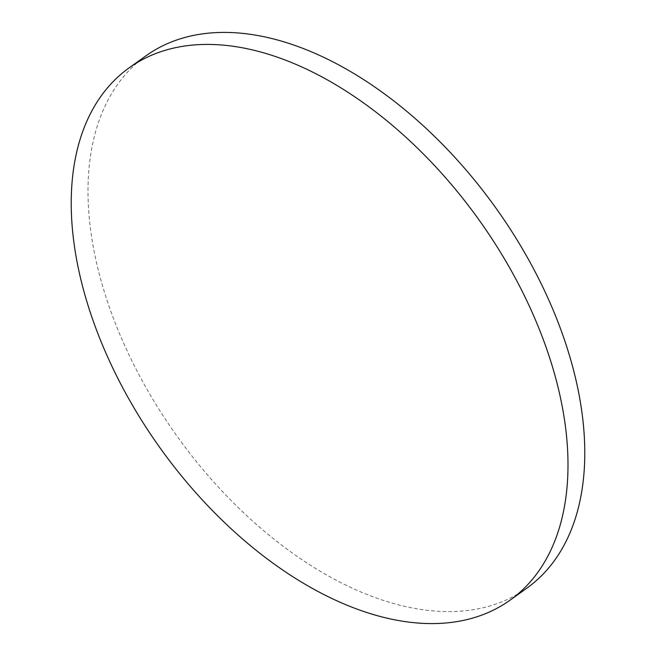 <?xml version="1.0" encoding="UTF-8"?>
<svg xmlns="http://www.w3.org/2000/svg" width="656" height="656" viewBox="0 0 656 656"><rect width="100%" height="100%" fill="white"/><g stroke="black" fill="none" stroke-linecap="round" stroke-linejoin="round"><path stroke-width="0.49" stroke-dasharray="3.28 2.46" d="M145.968 55.817A327.278 196.046 -125.6 0 0 127.182 350.993A327.278 196.046 -125.6 0 0 401.341 605.562A327.278 196.046 -125.6 0 0 526.809 588.178"/><path stroke-width="0.98" d="M254.659 50.438A327.278 196.046 -125.6 0 0 129.191 67.822A327.278 196.046 -125.6 0 0 110.397 362.998A327.278 196.046 -125.6 0 0 384.555 617.575A327.278 196.046 -125.6 0 0 510.032 600.183A327.278 196.046 -125.6 0 0 528.818 305.007A327.278 196.046 -125.6 0 0 254.659 50.438M510.032 600.183L526.809 588.178A327.278 196.046 -125.6 0 0 545.603 293.002A327.278 196.046 -125.6 0 0 271.445 38.425A327.278 196.046 -125.6 0 0 145.968 55.817L129.191 67.822"/></g></svg>
